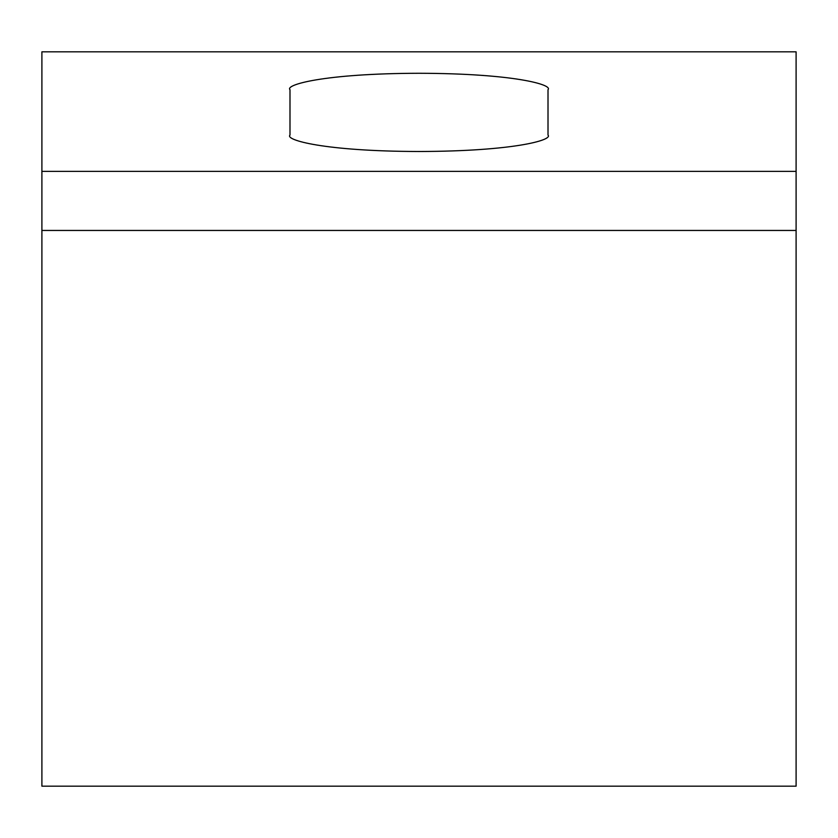 <?xml version="1.0" encoding="UTF-8"?>
<svg xmlns="http://www.w3.org/2000/svg" width="838" height="838" viewBox="0 0 838 838"><rect width="100%" height="100%" fill="white"/><g stroke="black" fill="none" stroke-linecap="round" stroke-linejoin="round"><path stroke-width="1.26" d="M796.1 230.45L796.1 786.18L41.9 786.18L41.9 230.45L796.1 230.45L796.1 171.381L41.9 171.381L41.9 230.45M41.9 171.381L41.9 51.82L796.1 51.82L796.1 171.381M548.01 89.676C553.195 84.879 514.49 73.493 419 73.273C323.51 73.493 284.805 84.879 289.99 89.676L289.99 135.096C284.805 139.894 323.51 151.28 419 151.5C514.49 151.28 553.195 139.894 548.01 135.096L548.01 89.676"/></g></svg>

